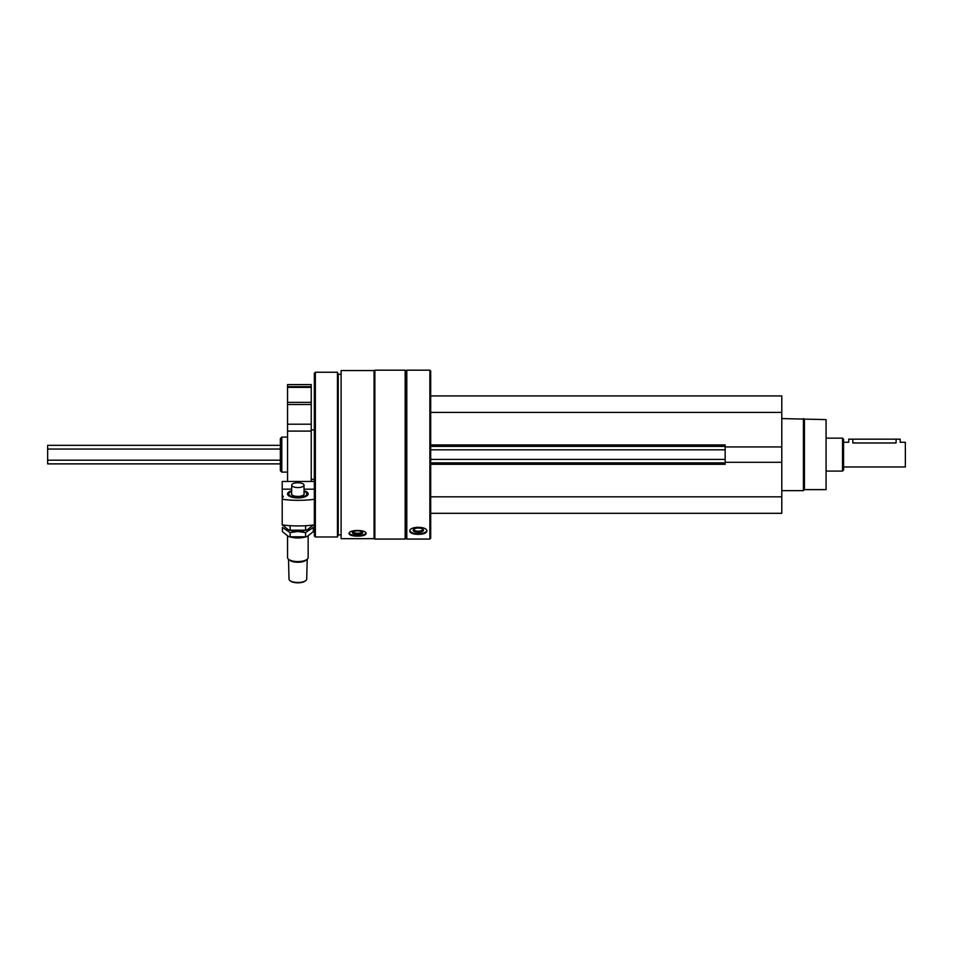 <?xml version="1.0" encoding="UTF-8"?>
<svg xmlns="http://www.w3.org/2000/svg" width="953" height="953" viewBox="0 0 953 953"><rect width="100%" height="100%" fill="white"/><g stroke="black" fill="none" stroke-linecap="round" stroke-linejoin="round"><path stroke-width="1.43" d="M430.685 513.31L781.794 513.31L781.794 395.924L430.685 395.924M341.103 538.683L341.103 370.55L374.052 370.55L374.052 538.683L341.103 538.683M349.024 533.62C349.548 535.252 352.396 536.098 357.578 536.134C362.759 536.098 365.607 535.252 366.119 533.62C366.643 529.415 348.524 529.403 349.024 533.62M406.788 539.053L406.788 370.181L429.863 370.181L429.863 539.053L406.788 539.053L405.966 538.219L405.966 371.003L406.788 370.181M409.778 531.143C410.29 533.203 413.137 534.276 418.319 534.359C423.513 534.276 426.36 533.203 426.873 531.143C427.385 526.056 409.278 526.044 409.778 531.143M429.863 539.053L430.685 538.219L430.685 371.003L429.863 370.181M405.144 539.053L405.144 370.181L374.874 370.181L374.874 539.053L405.144 539.053L405.966 538.219M341.103 534.931L338.22 534.931L338.22 374.303L337.469 372.242L315.36 372.242L315.36 536.992L337.469 536.992L337.469 372.242M315.36 536.992L314.335 535.955L314.335 373.278L315.36 372.242M280.349 470.663L280.349 438.571L281.802 437.117L281.802 472.116L280.349 470.663M426.801 530.666A8.541 3.609 0 0 1 418.319 533.811A8.541 3.609 0 0 1 409.85 530.678M418.319 532.382A5.146 2.18 0 0 1 413.769 529.189A5.146 2.18 0 0 1 418.319 528.033A5.146 2.18 0 0 1 422.882 529.189A5.146 2.18 0 0 1 418.319 532.382M422.393 528.879A4.253 1.799 0 0 1 422.584 529.391A4.253 1.799 0 0 1 418.319 531.19A4.253 1.799 0 0 1 414.067 529.391A4.253 1.799 0 0 1 414.257 528.879M366 533.132A8.541 2.919 0 0 1 357.578 535.574A8.541 2.919 0 0 1 349.143 533.132M357.578 534.407A5.146 1.763 0 0 1 352.777 532.012A5.146 1.763 0 0 1 357.578 530.892A5.146 1.763 0 0 1 362.366 532.012A5.146 1.763 0 0 1 357.578 534.407M361.806 531.643A4.253 1.453 0 0 1 361.83 531.81A4.253 1.453 0 0 1 357.578 533.263A4.253 1.453 0 0 1 353.313 531.81A4.253 1.453 0 0 1 353.349 531.643M430.685 464.29L725.162 464.29L725.162 444.932L430.685 444.932M725.162 446.933L781.794 446.933M430.685 412.399L781.794 412.399M430.685 496.835L781.794 496.835M725.162 462.3L781.794 462.3M430.685 462.848L725.162 462.848M430.685 446.385L725.162 446.385M804.439 419.606L804.439 489.628L826.072 489.628L826.072 419.606L781.794 418.581M804.439 489.628L803.415 490.652L803.415 418.581M282.207 495.655L282.207 497.645A3.705 1.441 0 0 0 283.232 496.644A3.705 1.441 0 0 0 282.207 495.655L282.207 481.456L314.335 481.456L282.207 481.456M282.207 497.645L282.207 524.9A49.425 19.179 180 0 0 314.335 524.9M314.335 489.187L304.031 489.187M291.678 489.187L282.207 489.187M304.031 490.735A10.292 3.991 180 0 1 308.153 493.928A10.292 3.991 180 0 1 307.2 495.608A10.292 3.991 180 0 1 297.86 497.919A10.292 3.991 180 0 1 288.521 495.608A10.292 3.991 180 0 1 291.678 490.735M282.207 499.289A49.425 19.179 0 0 0 314.335 499.289M305.579 580.734A8.232 3.193 180 0 1 305.329 580.961A8.232 3.193 180 0 1 297.86 582.819A8.232 3.193 180 0 1 290.379 580.961A8.232 3.193 180 0 1 290.129 580.734M304.031 493.309A6.385 2.478 180 0 1 303.65 494.964A6.385 2.478 180 0 1 297.86 496.406A6.385 2.478 180 0 1 292.071 494.964A6.385 2.478 180 0 1 291.678 493.309M304.031 485.148A6.183 2.394 180 0 1 297.86 487.555A6.183 2.394 180 0 1 291.678 485.148A6.183 2.394 180 0 1 297.86 482.754A6.183 2.394 180 0 1 304.031 485.148L304.031 494.119A6.183 2.394 180 0 1 303.542 495.048M292.166 495.048A6.183 2.394 180 0 1 291.678 494.119L291.678 485.148M304.031 491.367A9.03 3.502 180 0 1 306.044 492.451A9.03 3.502 180 0 1 297.86 497.43A9.03 3.502 180 0 1 289.664 492.451A9.03 3.502 180 0 1 291.678 491.367M308.153 536.051L308.153 557.576A10.292 3.991 180 0 1 307.2 559.256A10.292 3.991 180 0 1 297.86 561.567A10.292 3.991 180 0 1 288.521 559.256A10.292 3.991 180 0 1 287.556 557.576L287.556 536.062M306.044 560.221A9.03 3.502 180 0 1 297.86 562.246A9.03 3.502 180 0 1 289.664 560.221L288.521 559.256L288.997 579.055A8.851 3.431 180 0 0 289.819 580.496A8.851 3.431 180 0 0 297.86 582.486A8.851 3.431 180 0 0 305.889 580.496A8.851 3.431 180 0 0 306.711 579.055L307.2 559.256L306.044 560.221M307.271 529.773A13.175 5.11 180 0 1 306.878 529.916A13.175 5.11 180 0 1 297.86 531.309A13.175 5.11 180 0 1 288.842 529.916A13.175 5.11 180 0 1 288.473 529.785A13.175 5.11 180 0 0 297.86 531.309A13.175 5.11 180 0 0 307.271 529.773M313.263 525.043L307.426 529.713L305.579 530.178L290.129 530.178L288.282 529.713L282.398 524.936M290.129 530.178L290.129 525.949M305.579 530.178L305.579 525.949M282.398 527.402L290.129 532.596L297.86 531.5L305.579 532.596L313.311 527.402L313.311 531.619L307.426 536.36L305.579 536.813L290.129 536.813L288.282 536.36L282.398 531.619L282.398 527.402M307.271 536.408A13.175 5.11 180 0 1 306.878 536.563A13.175 5.11 180 0 1 297.86 537.945A13.175 5.11 180 0 1 288.842 536.563A13.175 5.11 180 0 1 288.473 536.432M290.129 536.813L290.129 532.596M305.579 536.813L305.579 532.596M843.572 466.97L905.35 466.97L905.35 442.263L900.204 442.263L900.204 439.166L848.718 439.166L848.718 442.263L843.572 442.263M896.082 439.166L896.082 442.966C901.395 442.192 901.395 442.192 896.082 442.966L852.84 442.966C847.527 442.192 847.527 442.192 852.84 442.966L852.84 439.166M280.349 463.885L47.65 463.885L47.65 445.349L280.349 445.349M842.535 438.142L842.535 471.092L843.572 470.055L843.572 439.166L842.535 438.142L826.072 438.142M287.556 384.595L311.238 384.595L311.238 386.656L287.556 386.656L287.556 384.595M287.556 481.456L287.556 386.656L311.238 386.656L311.238 481.456M430.685 459.417L725.162 459.417M430.685 449.816L725.162 449.816M47.65 460.18L280.349 460.18M47.65 449.054L280.349 449.054M287.556 387.371L311.238 387.371M287.556 402.369L311.238 402.369M287.556 404.537L311.238 404.537M287.556 424.192L311.238 424.192M287.556 431.101L311.238 431.101M405.966 371.003L405.144 370.181M374.052 538.219L374.874 539.053M374.052 371.003L374.874 370.181M341.103 374.303L338.22 374.303M338.22 534.931L337.469 536.992M287.556 437.117L281.802 437.117M287.556 472.116L281.802 472.116M803.415 490.652L781.794 490.652M842.535 471.092L826.072 471.092M311.238 479.323L314.335 479.323M311.238 429.91L314.335 429.91"/></g></svg>
